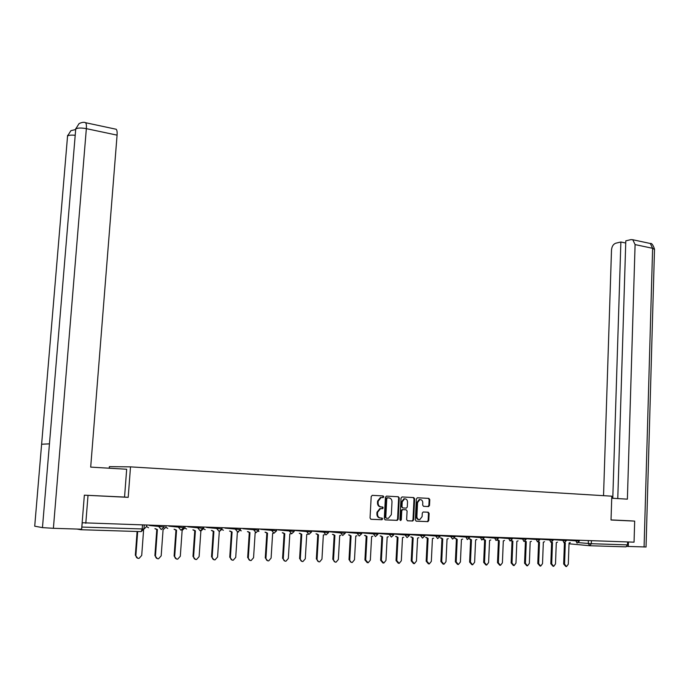 <?xml version="1.0" encoding="UTF-8"?>
<svg xmlns="http://www.w3.org/2000/svg" width="689" height="689" viewBox="0 0 689 689"><rect width="100%" height="100%" fill="white"/><g stroke="black" fill="none" stroke-linecap="round" stroke-linejoin="round"><path stroke-width="1.03" d="M383.79 496.803L383.127 495.934L372.293 495.348L371.207 496.485L370.045 518.042L371.009 519.291L381.878 519.739L382.628 518.929L381.964 518.068L380.561 518.007C378.597 517.697 377.581 516.371 377.503 514.046L377.598 512.254L380.5 508.62L382.576 508.646L383.213 507.853L382.541 506.992L381.146 506.923C379.191 506.596 378.166 505.27 378.089 502.944L378.183 501.161L381.051 497.553L383.17 497.587L383.79 496.803M382.464 497.561L383.179 496.769L382.507 495.899L372.215 495.348M370.803 519.256L381.37 519.678L382.016 518.886L381.508 518.05M380.354 517.99L379.949 517.956C377.985 517.646 376.969 516.328 376.892 514.003L376.986 512.211L379.889 508.577L381.964 508.611L382.593 507.819L382.042 506.966M428.489 506.579L429.505 505.468L429.79 499.603L428.885 498.397L417.405 497.777L416.371 498.888L415.329 519.954L416.251 521.168L427.903 521.633L428.782 520.522L429.126 513.426L428.213 512.211L423.158 511.996L422.279 513.107L422.107 516.638L419.747 519.635C417.956 519.618 417 518.541 416.879 516.405L417.568 502.557L419.877 499.594C421.685 499.594 422.658 500.67 422.788 502.824L422.676 505.123L423.589 506.337L428.489 506.579L427.843 506.536L428.868 505.425L429.152 499.577L428.239 498.362L417.336 497.777M84.764 495.193L128.197 497.346L130.514 466.866L611.789 496.175L611.031 520.006L634.672 521.108L634.052 542.165L82.215 522.762L81.87 527.068L143.958 529.006M88.011 495.46L85.798 523.313M399.276 497.983L398.337 496.752L386.495 496.114L385.418 497.243L384.298 518.645L385.246 519.876L397.131 520.367L398.19 519.23L399.276 497.983L397.717 496.717L386.417 496.114M402.075 496.95L413.736 497.579L414.657 498.802L413.607 519.876L412.72 521.005L407.578 520.806L406.648 519.584L407.087 510.997L406.148 509.774L402.66 509.627L401.773 510.747L401.317 519.713L400.688 520.505L399.921 519.661L401.024 498.078L402.075 496.95M109.25 468.219L109.37 466.642L130.514 466.866M634.672 521.108L628.842 520.746M627.593 541.942L627.507 544.887L625.991 546.859L589.939 545.731M77.013 529.057L80.854 529.72L81.397 529.195M81.715 528.162L81.87 527.068M382.791 507.827L382.834 507.078M381.56 518.068L382.171 518.119M128.197 497.346L124.554 497.062L126.673 469.252L90.69 467.108L117.078 135.147L86.349 128.654L53.398 528.308L81.638 529.204L84.351 495.176L124.554 497.062M381.646 497.518L380.431 497.518L377.572 501.127L378.183 501.161M381.146 506.923L380.535 506.88C378.571 506.553 377.555 505.235 377.477 502.91L377.572 501.127M385.039 519.842L396.666 520.316L397.562 519.179L398.647 497.949M387.519 497.828L386.77 498.621L385.788 517.396L386.451 518.257L388.432 518.292L391.343 514.657L391.998 501.868C391.929 499.559 390.921 498.242 388.975 497.906L386.77 497.811L386.15 498.595L386.77 498.621M386.451 518.257L385.168 517.344L386.15 498.595M401.997 496.95L413.736 497.579M407.38 520.772L412.082 520.953L412.978 519.825L414.02 498.767L413.099 497.544M406.148 509.774L402.031 509.584L401.144 510.704L400.688 519.67L401.317 519.713M400.249 520.402L400.688 519.67M407.526 502.1C407.406 499.921 406.415 498.836 404.572 498.845L402.23 501.825L401.98 506.742L402.91 507.965L406.398 508.12L407.285 507.001L407.526 502.1M404.719 498.827L403.935 498.81L401.601 501.79L402.23 501.825M402.91 507.965L401.351 506.699L401.601 501.79M423.485 506.32L427.843 506.536M420.006 499.577L419.239 499.559L416.931 502.522L417.568 502.557M418.946 519.601C417.241 519.48 416.337 518.404 416.242 516.362L416.931 502.522M416.053 521.134L427.258 521.582L428.136 520.471L428.48 513.374L427.714 512.194M137.679 531.503L135.897 555.334C135.991 557.392 137.025 558.417 139.014 558.409L141.71 555.455L143.57 530.315M143.949 529.135L146.55 526.594L146.636 525.406M137.783 558.297L135.337 555.213L137.111 531.486M155.49 528.739L157.385 529.574L155.473 555.739C155.568 557.771 156.584 558.788 158.53 558.779L161.183 555.851L163.069 529.763L165.911 527.249L165.997 526.069M157.342 558.676L154.896 555.618L156.799 529.522M156.687 529.496L154.904 528.652M174.67 529.341L176.556 530.203L174.705 556.126C174.799 558.142 175.798 559.149 177.702 559.149L180.311 556.247L182.146 530.384L184.928 527.895L185.005 526.723M176.548 559.046L174.11 556.014L175.953 530.142M175.893 530.134L174.067 529.255M53.398 528.308L42.46 527.619L49.453 443.837L41.616 444.241L34.717 526.189L42.46 527.619M34.717 526.189L67.462 137.137M115.606 129.136L116.191 129.256C116.992 130.023 117.285 131.978 117.078 135.147M75.204 135.302C71.372 134.923 68.822 135.156 67.556 136L70.889 130.695M85.066 122.59L85.574 122.711C86.314 123.469 86.573 125.45 86.349 128.654C81.216 127.723 77.676 127.827 75.73 128.964L79.08 123.572M611.72 498.216L627.386 499.155L635.086 244.595L632.803 239.746L631.021 239.608L625.801 240.84L617.775 498.578M646.041 546.988L626.973 546.411M625.733 243.028L620.875 242.003L615.768 243.208C613.279 244.147 611.858 246.421 611.505 250.012L603.538 495.675M620.875 242.003L612.788 498.276M629.083 520.763L611.031 519.911M628.308 546.532L628.446 541.976M193.514 529.936L195.392 530.814L193.6 556.514C193.695 558.512 194.668 559.511 196.537 559.511L199.112 556.634L200.878 530.995L203.608 528.523L203.686 527.369M195.418 559.408L192.98 556.402L194.772 530.754L192.894 529.858M212.031 530.53L213.891 531.426L212.169 556.901C212.255 558.865 213.211 559.856 215.037 559.864L217.578 557.005L219.291 531.598L221.97 529.152L222.047 527.998M213.96 559.769L211.532 556.781L213.254 531.357M213.297 531.357L211.394 530.444M230.229 531.107L232.081 532.011L230.41 557.272C230.496 559.218 231.435 560.2 233.226 560.217L235.724 557.384L237.378 532.192L238.627 531.942M232.176 560.114L229.756 557.16L231.426 531.951M231.504 531.96L229.583 531.03M248.126 531.684L249.952 532.597L248.333 557.642C248.419 559.563 249.34 560.536 251.097 560.562L253.561 557.745L255.163 532.769L255.697 532.752M250.073 560.458L247.67 557.53L249.28 532.528M249.401 532.545L247.454 531.598M265.713 532.244L267.521 533.174L265.954 558.004C266.049 559.907 266.953 560.872 268.676 560.898L271.096 558.107L272.646 533.338L273.619 533.208M267.676 560.794L265.274 557.892L266.832 533.105M266.996 533.122L265.032 532.166M282.998 532.804L284.79 533.734L283.282 558.357C283.368 560.243 284.256 561.199 285.944 561.225L288.338 558.46L289.828 533.897L290.861 533.734M284.97 561.13L282.585 558.245L284.092 533.665M284.29 533.691L282.309 532.718M300.008 533.355L301.773 534.294L300.318 558.701C300.404 560.57 301.274 561.526 302.936 561.552L305.287 558.805L306.734 534.449L307.811 534.259M301.98 561.449L299.603 558.59L301.067 534.216M301.291 534.251L299.293 533.269M316.725 533.889L318.482 534.836L317.069 559.046C317.155 560.898 318.008 561.836 319.636 561.871L321.952 559.149L323.348 534.991L324.467 534.776M318.706 561.776L316.346 558.934L317.758 534.767M318.017 534.793L316.01 533.811M333.175 534.423L334.906 535.37L333.545 559.39C333.631 561.216 334.475 562.155 336.068 562.19L338.351 559.485L339.703 535.525L340.848 535.284M335.155 562.086L332.804 559.279L334.174 535.301M334.466 535.336L332.442 534.345M349.357 534.948L351.071 535.896L349.754 559.718C349.84 561.535 350.667 562.457 352.234 562.5L354.482 559.812L355.782 536.051L356.954 535.784M351.33 562.396L349.004 559.606L350.322 535.827M350.641 535.861L348.608 534.871M365.282 535.465L366.97 536.421L365.695 560.045L368.133 562.801L370.346 560.14L371.604 536.567L372.801 536.283M367.254 562.698L364.937 559.933L366.203 536.343M366.557 536.386L364.515 535.387M380.939 535.973L382.61 536.929L381.379 560.364L383.782 563.102L385.961 560.458L387.175 537.076L388.381 536.765M382.912 562.999L380.612 560.26L381.835 536.852M382.214 536.895L380.173 535.896M396.356 536.481L398.009 537.429L396.821 560.682L399.181 563.395L401.325 560.777L402.497 537.575L403.72 537.248M398.32 563.292L396.037 560.579L397.226 537.36M397.622 537.403L395.581 536.395M411.531 536.972L413.159 537.928L412.013 560.992L414.33 563.688L416.449 561.087L417.586 538.066L418.809 537.721M413.495 563.585L411.221 560.889L412.366 537.851M412.789 537.894L410.739 536.886M426.465 537.454L428.076 538.41L426.965 561.302L429.247 563.972L431.331 561.389L432.425 538.557L433.657 538.195M428.42 563.869L426.164 561.191L427.266 538.342M427.714 538.385L425.664 537.377M441.167 537.937L442.76 538.893L441.692 561.604L443.931 564.257L445.99 561.69L447.04 539.031L448.281 538.652M443.113 564.145L440.874 561.501L441.942 538.815M442.407 538.867L440.357 537.859M455.644 538.41L457.212 539.358L456.187 561.905L458.392 564.532L460.416 561.991L461.432 539.496L462.672 539.108M457.565 564.42L455.36 561.793L456.394 539.289M456.876 539.341L454.826 538.333M469.898 538.876L471.448 539.823L470.458 562.198L472.628 564.808L474.626 562.276L475.608 539.961L476.84 539.556M471.87 564.704L469.622 562.086L470.621 539.754M471.121 539.806L469.097 538.832M483.936 539.341L485.469 540.288L484.513 562.482L486.649 565.075L488.613 562.568L489.56 540.417L490.792 540.004M485.917 564.98L483.669 562.379L484.625 540.21M485.151 540.262L483.299 539.556M497.777 539.806L499.275 540.736L498.354 562.767L500.464 565.333L502.402 562.853L503.306 540.865L504.537 540.434M499.749 565.247L497.51 562.663L498.431 540.658M498.965 540.71L497.286 540.202M511.548 540.495L512.874 541.175L511.987 563.042L514.063 565.6L515.975 563.128L516.853 541.304L518.076 540.865M513.374 565.514L511.135 562.939L512.022 541.106M512.573 541.158L511.057 540.787M525.113 541.115L526.275 541.614L525.423 563.318L527.464 565.85L529.35 563.404L530.186 541.743L531.408 541.296M526.801 565.772L524.562 563.214L525.414 541.545M525.983 541.597L524.613 541.33M538.471 541.683L539.478 542.045L538.66 563.593L540.667 566.108L542.519 563.671L543.337 542.174L544.551 541.718M540.03 566.031L537.79 563.49L538.609 541.976M539.194 542.028L537.954 541.83M551.622 542.209L552.483 542.467L551.7 563.86L553.68 566.358L555.506 563.938L556.29 542.596L557.496 542.131M553.06 566.28L550.821 563.757L551.613 542.398M564.558 542.699L565.307 542.889L564.549 564.127L566.496 566.599L568.304 564.196L569.054 543.01L570.251 542.536M565.902 566.53L563.662 564.024L564.42 542.811M565.04 542.872L563.869 542.717M382.507 495.899L383.127 495.934M578.596 542.648L591.317 543.707L627.507 544.887M588.363 540.598L588.268 543.526L589.827 545.722L591.317 543.707L591.42 540.701M589.672 545.714L570.199 543.905L569.045 543.199M142.477 525.259L142.201 529.04L141.099 531.615L80.914 529.72M566.341 540.124L579.311 541.123L579.337 540.288M575.53 540.15L577.081 543.156L579.311 541.123M553.155 539.659L566.324 540.667M562.508 539.702L564.076 542.734L566.324 540.684L566.349 539.84M539.771 539.194L553.138 540.236L553.164 539.384M549.279 539.254L550.881 542.303L553.138 540.236M526.181 538.712L539.745 539.763M535.861 538.789L537.48 541.864L539.745 539.78L539.78 538.927M512.383 538.221L526.163 539.306M522.236 538.324L523.873 541.416L526.155 539.323L526.189 538.453M498.371 537.73L512.358 538.85L512.392 537.98M508.396 537.842L510.058 540.968L512.358 538.85M484.143 537.222L498.345 538.376L498.388 537.498M494.34 537.36L496.028 540.512L498.345 538.376M469.691 536.714L484.117 537.894L484.152 537.015M480.069 536.869L481.775 540.038L484.117 537.894M455.007 536.188L469.657 537.377M465.575 536.369L467.306 539.565L469.657 537.403L469.7 536.516M440.09 535.663L454.973 536.903L455.016 536.008M450.847 535.87L450.804 536.705L452.604 539.091L454.973 536.903M424.932 535.12L440.056 536.395L440.099 535.499M435.879 535.353L435.844 536.197L437.661 538.6L440.056 536.395M409.524 534.569L424.898 535.887L424.941 534.974M420.678 534.828L420.634 535.68L422.478 538.1L424.898 535.887M393.867 534.009L409.49 535.362L409.533 534.449M405.218 534.294L405.175 535.155L407.053 537.601L409.49 535.362M377.951 533.432L393.824 534.802M389.509 533.76L389.466 534.621L391.369 537.084L393.824 534.828L393.875 533.906M361.777 532.855L377.908 534.285L377.96 533.355M373.541 533.208L373.498 534.078L375.427 536.567L377.908 534.285M328.713 531.667L340.754 532.967L345.267 533.183L345.318 532.235L361.725 533.708M357.307 532.649L357.264 533.527L359.227 536.033L361.725 533.742L361.777 532.804M340.797 532.08L340.754 532.967L342.743 535.499L345.267 533.148M312.134 531.098L328.532 532.614L328.593 531.658M324.011 531.503L323.959 532.399L325.983 534.948L328.532 532.614M295.28 530.513L311.514 532.003M306.932 530.918L306.881 531.822L308.939 534.388L311.514 532.037L311.574 531.073M278.132 529.927L294.203 531.443L294.263 530.478M289.561 530.315L289.509 531.228L291.602 533.82L294.203 531.443M260.7 529.324L276.582 530.849L276.651 529.875M271.888 529.712L271.836 530.633L273.955 533.243L276.582 530.849M242.967 528.713L258.668 530.203M253.905 529.092L253.845 530.022L256.007 532.657L258.659 530.237L258.728 529.255M224.915 528.093L240.427 529.583M235.604 528.463L235.535 529.402L237.731 532.063L240.427 529.617L240.487 528.635M206.554 527.464L221.858 528.954M216.966 527.826L216.906 528.764L219.136 531.452L221.858 528.988L221.927 527.989M187.864 526.818L202.962 528.308M198.001 527.171L197.932 528.119L200.206 530.831L202.954 528.351L203.022 527.343M168.848 526.163L183.713 527.653M178.684 526.508L178.615 527.464L180.923 530.203L183.713 527.696L183.782 526.68M149.487 525.5L164.12 526.99M159.021 525.828L158.944 526.801L161.295 529.565L164.12 527.025L164.189 526.008M146.55 526.542L148.523 527.748M165.903 527.343L167.746 528.385M184.902 528.11L186.624 529.014M203.565 528.851L205.176 529.634M221.91 529.557L223.408 530.246M240.237 530.478L241.331 530.84M258.375 531.322L258.943 531.426M141.176 531.615L143.958 529.049L144.234 525.319M377.477 502.91L378.089 502.944M381.844 508.611L382.455 508.654M380.44 508.551L381.06 508.585M376.986 512.211L377.598 512.254M376.892 514.003L377.503 514.046M381.258 519.687L381.878 519.739M397.562 519.179L398.19 519.23M396.502 520.316L397.131 520.367M397.717 496.717L398.337 496.752M385.168 517.344L385.788 517.396M414.02 498.767L414.657 498.802M412.978 519.825L413.607 519.876M411.936 520.962L412.565 521.013M402.195 509.576L402.824 509.619M401.144 510.704L401.773 510.747M401.351 506.699L401.98 506.742M416.242 516.362L416.879 516.405M428.48 513.374L429.126 513.426M428.136 520.471L428.782 520.522M427.111 521.59L427.757 521.642M428.239 498.362L428.885 498.397M429.152 499.577L429.79 499.603M428.868 505.425L429.505 505.468M135.337 555.213L135.897 555.334M154.896 555.618L155.473 555.739M174.11 556.014L174.705 556.126M75.635 130.143L49.453 443.837M41.616 444.241L67.556 136M644.077 547.032L652.612 248.298L635.086 244.595M654.498 249.47L652.612 248.298L650.304 243.493L649.245 243.269M192.98 556.402L193.6 556.514M211.532 556.781L212.169 556.901M229.756 557.16L230.41 557.272M247.67 557.53L248.333 557.642M265.274 557.892L265.954 558.004M282.585 558.245L283.282 558.357M299.603 558.59L300.318 558.701M316.346 558.934L317.069 559.046M332.804 559.279L333.545 559.39M349.004 559.606L349.754 559.718M364.937 559.933L365.695 560.045M380.612 560.26L381.379 560.364M396.037 560.579L396.821 560.682M411.221 560.889L412.013 560.992M426.164 561.191L426.965 561.302M440.874 561.501L441.692 561.604M455.36 561.793L456.187 561.905M469.622 562.086L470.458 562.198M483.669 562.379L484.513 562.482M497.51 562.663L498.354 562.767M511.135 562.939L511.987 563.042M524.562 563.214L525.423 563.318M537.79 563.49L538.66 563.593M551.484 542.389L552.208 542.45M550.821 563.757L551.7 563.86M563.662 564.024L564.549 564.127M569.036 543.449L569.794 543.828M380.431 497.518L381.051 497.553M381.964 508.611L382.576 508.646M379.889 508.577L380.5 508.62M381.37 519.678L381.99 519.73M382.55 497.553L383.17 497.587M396.666 520.316L397.286 520.359M386.77 497.811L387.39 497.837M412.082 520.953L412.72 521.005M402.031 509.584L402.66 509.627M403.935 498.81L404.572 498.845M419.239 499.559L419.877 499.594M427.258 521.582L427.903 521.633M428.007 506.536L428.644 506.57M75.42 129.592L70.967 130.652M67.651 135.311L67.522 136.034M79.149 123.538C82.086 122.254 84.222 121.979 85.574 122.711L116.191 129.256M75.781 128.507L75.644 130.057M632.803 239.746L650.304 243.493C651.648 242.959 653.043 244.836 654.507 249.117L646.041 547.032"/></g></svg>

